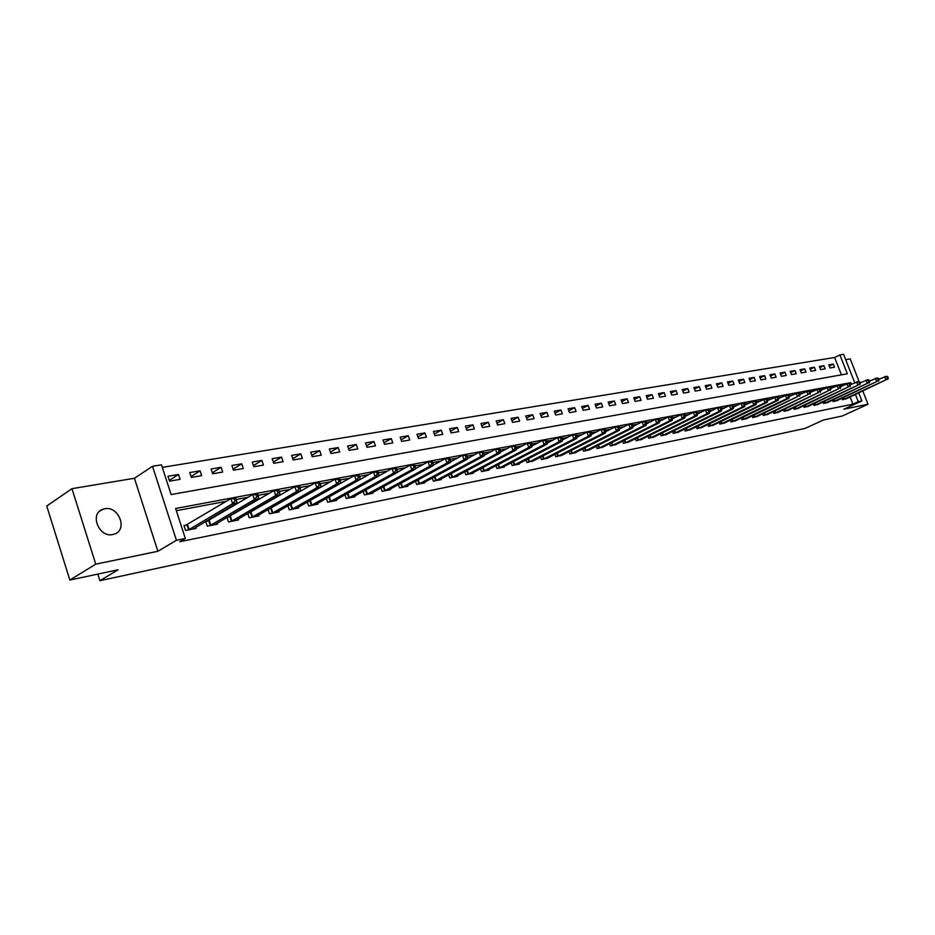<?xml version="1.0" encoding="UTF-8"?>
<svg xmlns="http://www.w3.org/2000/svg" width="935" height="935" viewBox="0 0 935 935"><rect width="100%" height="100%" fill="white"/><g stroke="black" fill="none" stroke-linecap="round" stroke-linejoin="round"><path stroke-width="1.4" d="M104.662 508.757L102.616 509.341C89.281 513.853 99.04 537.941 112.843 534.528L114.701 533.99C128.013 529.467 118.488 505.59 104.662 508.757M841.43 374.853L834.628 357.474L839.899 354.903L843.58 354.307L854.73 382.695M859.171 381.714L850.207 358.923L845.696 359.671M858.774 392.969L861.895 400.916L843.849 409.226L868.019 404.224L842.26 416.005L823.384 420.014L805.14 428.394L99.905 580.693L118.149 569.777L69.844 580.039L46.75 506.022L71.972 488.678L95.744 564.156L157.875 551.288L176.423 540.266L152.51 466.284L161.474 464.835L171.105 494.557L847.32 373.801L839.899 354.903M157.875 551.288L134.43 478.264L71.972 488.678M134.43 478.264L152.51 466.284M834.628 357.474L162.293 467.371M868.019 404.224L862.853 391.075M69.844 580.039L95.744 564.156M169.574 481.163L180.093 479.351L178.503 474.477L167.973 476.254L169.574 481.163M191.359 477.423L201.644 475.658L200.055 470.843L189.77 472.572L191.359 477.423M212.654 473.776L222.694 472.058L221.127 467.29L211.076 468.984L212.654 473.776M233.458 470.212L243.287 468.528L241.721 463.818L231.892 465.466L233.458 470.212M253.817 466.717L263.425 465.081L261.87 460.417L252.251 462.042L253.817 466.717M273.721 463.316L283.118 461.703L281.564 457.098L272.167 458.676L273.721 463.316M293.181 459.973L302.379 458.395L300.848 453.849L291.65 455.392L293.181 459.973M312.243 456.712L321.243 455.17L319.712 450.658L310.7 452.178L312.243 456.712M330.885 453.51L339.697 452.002L338.166 447.549L329.354 449.034L330.885 453.51M349.141 450.389L357.766 448.905L356.247 444.499L347.621 445.96L349.141 450.389M367.011 447.327L375.461 445.878L373.953 441.519L365.503 442.945L367.011 447.327M384.519 444.324L392.782 442.909L391.286 438.597L383.011 439.988L384.519 444.324M401.664 441.39L409.764 439.999L408.279 435.733L400.168 437.101L401.664 441.39M418.459 438.503L426.407 437.148L424.922 432.917L416.975 434.261L418.459 438.503M434.927 435.687L442.711 434.354L441.238 430.17L433.443 431.479L434.927 435.687M451.056 432.917L458.699 431.619L457.227 427.47L449.595 428.756L451.056 432.917M466.881 430.217L474.372 428.931L472.911 424.829L465.42 426.091L466.881 430.217M482.402 427.552L489.741 426.29L488.292 422.234L480.941 423.473L482.402 427.552M497.607 424.946L504.806 423.707L503.369 419.698L496.169 420.914L497.607 424.946M512.532 422.386L519.603 421.182L518.165 417.197L511.106 418.389L512.532 422.386M527.176 419.873L534.107 418.693L532.693 414.754L525.75 415.923L527.176 419.873M541.552 417.419L548.354 416.25L546.94 412.347L540.138 413.492L541.552 417.419M555.659 415L562.332 413.854L560.93 409.986L554.245 411.119L555.659 415M569.497 412.627L576.053 411.505L574.651 407.672L568.094 408.782L569.497 412.627M583.089 410.301L589.529 409.191L588.138 405.404L581.699 406.491L583.089 410.301M596.437 408.011L602.759 406.924L601.38 403.172L595.057 404.236L596.437 408.011M609.55 405.767L615.756 404.703L614.388 400.975L608.171 402.027L609.55 405.767M622.429 403.558L628.53 402.517L627.163 398.824L621.05 399.853L622.429 403.558M635.075 401.395L641.071 400.367L639.715 396.709L633.72 397.714L635.075 401.395M647.511 399.257L653.401 398.252L652.046 394.628L646.155 395.622L647.511 399.257M659.724 397.165L665.521 396.171L664.177 392.583L658.38 393.553L659.724 397.165M671.739 395.108L677.431 394.138L676.087 390.573L670.395 391.531L671.739 395.108M683.543 393.086L689.13 392.127L687.809 388.598L682.211 389.533L683.543 393.086M695.149 391.099L700.654 390.152L699.322 386.646L693.817 387.581L695.149 391.099M706.556 389.147L711.967 388.212L710.658 384.741L705.235 385.652L706.556 389.147M717.788 387.219L723.106 386.307L721.797 382.859L716.467 383.759L717.788 387.219M728.821 385.325L734.057 384.425L732.76 381.012L727.512 381.901L728.821 385.325M739.678 383.467L744.833 382.579L743.535 379.201L738.381 380.066L739.678 383.467M750.373 381.632L755.433 380.767L754.148 377.413L749.075 378.266L750.373 381.632M760.88 379.832L765.87 378.979L764.585 375.648L759.594 376.489L760.88 379.832M771.223 378.056L776.132 377.214L774.858 373.918L769.949 374.748L771.223 378.056M781.415 376.314L786.241 375.484L784.979 372.212L780.141 373.018L781.415 376.314M791.442 374.596L796.199 373.778L794.937 370.529L790.168 371.335L791.442 374.596M801.307 372.901L805.993 372.107L804.731 368.881L800.044 369.664L801.307 372.901M811.019 371.242L815.636 370.447L814.385 367.245L809.768 368.028L811.019 371.242M820.591 369.606L825.137 368.822L823.899 365.643L819.352 366.415L820.591 369.606M830.023 367.981L834.487 367.221L833.26 364.066L828.784 364.825L830.023 367.981M851.423 384.262L850.792 382.649L175.628 508.488L185.34 538.455L179.812 541.727L852.907 404.13L850.114 397.001M842.482 385.723L840.53 386.097M832.653 387.569L830.584 387.955M822.66 389.439L820.474 389.86M812.503 391.344L810.201 391.788M802.183 393.284L799.752 393.74M791.7 395.26L789.128 395.739M781.029 397.258L778.329 397.761M770.183 399.292L767.343 399.829M759.15 401.36L756.158 401.921M747.918 403.464L744.798 404.06M736.499 405.615L733.227 406.222M724.882 407.789L721.446 408.431M713.066 410.009L709.466 410.687M701.028 412.265L697.265 412.978M688.779 414.567L684.841 415.304M676.309 416.905L672.183 417.676M663.605 419.289L659.304 420.095M650.667 421.72L646.178 422.562M637.495 424.186L632.796 425.063M624.066 426.711L619.169 427.622M610.391 429.27L605.284 430.229M596.448 431.888L591.119 432.882M582.236 434.553L576.685 435.593M567.755 437.276L561.958 438.363M552.971 440.046L546.94 441.18M537.905 442.874L531.618 444.055M522.525 445.761L515.991 446.988M506.84 448.695L500.038 449.98M490.84 451.699L483.746 453.031M474.489 454.772L467.114 456.151M457.811 457.905L450.132 459.342M440.771 461.095L432.776 462.591M423.368 464.368L415.058 465.922M405.58 467.699L396.943 469.323M387.417 471.111L378.418 472.794M368.846 474.594L359.484 476.347M349.854 478.159L340.118 479.982M330.429 481.794L320.308 483.699M310.572 485.522L300.042 487.497M290.247 489.344L279.296 491.389M269.444 493.248L258.048 495.375M248.149 497.233L236.298 499.465M226.34 501.324L176.341 510.709M186.825 524.979L183.973 525.54L185.574 530.496L196.058 528.415L195.731 527.398M205.735 521.45L207.278 526.171L217.516 524.138L217.201 523.168M208.47 520.737L206.179 521.181M226.995 517.406L228.491 521.952L238.495 519.965L238.191 519.03M229.624 516.576L227.766 516.95M247.763 513.444L249.213 517.826L258.995 515.875L258.703 514.975M250.299 512.52L248.862 512.801M268.076 509.563L269.479 513.794L279.051 511.889L278.759 511.013M270.507 508.558L269.467 508.757M287.933 505.777L289.301 509.844L298.651 507.985L298.37 507.144M290.282 504.678L289.628 504.806M307.358 502.048L308.679 505.987L317.842 504.164L317.561 503.357M326.362 498.413L327.647 502.212L336.612 500.424L336.343 499.641M344.957 494.849L346.207 498.519L354.973 496.777L354.716 496.017M363.166 491.342L364.381 494.895L372.96 493.189L372.714 492.453M380.977 487.918L382.17 491.354L390.573 489.683L390.327 488.982M398.427 484.564L399.584 487.895L407.824 486.258L407.578 485.569M415.526 481.268L416.648 484.494L424.712 482.892L424.478 482.226M432.274 478.042L433.361 481.163L441.262 479.597L441.039 478.942M448.683 474.875L449.747 477.902L457.484 476.359L457.273 475.74M464.753 471.766L465.794 474.711L473.391 473.203L473.18 472.584M480.52 468.716L481.537 471.579L488.982 470.095L488.771 469.499M495.982 465.724L496.964 468.505L504.269 467.056L504.058 466.471M511.141 462.79L512.1 465.49L519.264 464.064L519.065 463.503M526.008 459.915L526.943 462.533L533.768 460.593M540.582 457.086L541.505 459.634L548.214 457.741M554.899 454.305L555.799 456.794L562.379 454.936M568.947 451.582L569.824 454.001L576.276 452.178M582.727 448.905L583.58 451.266L589.927 449.478M596.261 446.275L597.103 448.566L603.32 446.825M609.55 443.693L610.368 445.925L616.481 444.218M622.593 441.156L623.4 443.33L629.407 441.659M635.414 438.667L636.197 440.782L642.1 439.134M648.002 436.213L648.773 438.281L654.57 436.668M660.379 433.805L661.127 435.827L666.83 434.237M672.534 431.432L673.27 433.408L678.868 431.853M684.478 429.107L685.203 431.035L690.708 429.504M696.224 426.816L696.937 428.697L702.349 427.201M707.772 424.56L708.461 426.395L713.791 424.934M719.12 422.339L719.81 424.139L725.034 422.702M730.293 420.166L730.96 421.919L736.102 420.505M741.268 418.015L741.922 419.745L746.983 418.342M752.067 415.911L752.71 417.594L757.701 416.227M762.703 413.831L763.322 415.479L768.231 414.135M773.151 411.786L773.771 413.399L778.598 412.078M783.437 409.775L784.044 411.353L788.801 410.056M793.57 407.8L794.166 409.343L798.841 408.057M803.539 405.848L804.123 407.356L808.717 406.106M813.345 403.932L813.917 405.404L818.452 404.177M823.01 402.038L823.571 403.488L828.036 402.272M832.524 400.168L833.073 401.594L837.468 400.402M841.886 398.333L842.435 399.736L846.759 398.555M97.824 574.102L99.905 580.693M861.895 400.916L858.248 401.664L855.443 394.512M852.907 404.13L858.248 401.664M185.34 538.455L176.423 540.266M849.202 383.408L850.792 382.649M169.317 480.38L178.503 474.477M829.251 366.017L833.26 364.066M819.82 367.63L823.899 365.643M810.259 369.267L814.385 367.245M800.535 370.938L804.731 368.881M790.671 372.621L794.937 370.529M780.655 374.339L784.979 372.212M770.475 376.092L774.858 373.918M760.12 377.869L764.585 375.648M749.613 379.668L754.148 377.413M738.93 381.503L743.535 379.201M728.073 383.362L732.76 381.012M717.04 385.267L721.797 382.859M705.82 387.195L710.658 384.741M694.413 389.147L699.322 386.646M682.807 391.146L687.809 388.598M671.014 393.179L676.087 390.573M659.011 395.236L664.177 392.583M646.798 397.34L652.046 394.628M634.374 399.479L639.715 396.709M621.728 401.664L627.163 398.824M608.86 403.873L614.388 400.975M595.747 406.141L601.38 403.172M582.411 408.443L588.138 405.404M568.831 410.781L574.651 407.672M554.993 413.176L560.93 409.986M540.898 415.608L546.94 412.347M526.534 418.085L532.693 414.754M511.901 420.621L518.165 417.197M496.988 423.204L503.369 419.698M481.782 425.834L488.292 422.234M466.284 428.522L472.911 424.829M450.471 431.257L457.227 427.47M434.354 434.062L441.238 430.17M417.898 436.914L424.922 432.917M401.115 439.824L408.279 435.733M383.993 442.804L391.286 438.597M366.497 445.855L373.953 441.519M348.65 448.964L356.247 444.499M330.417 452.143L338.166 447.549M311.787 455.392L319.712 450.658M292.76 458.711L300.848 453.849M273.312 462.112L281.564 457.098M253.443 465.595L261.87 460.417M233.119 469.16L241.721 463.818M212.327 472.806L221.127 467.29M191.067 476.546L200.055 470.843M188.426 529.923L232.581 503.684L236.987 502.843L193.229 528.976M184.172 526.16L230.91 498.589L235.316 497.759L236.017 498.624L234.264 498.951L234.93 500.996L236.695 500.657L236.017 498.624M234.93 500.996L232.581 503.684L230.91 498.589L234.264 498.951M236.987 502.843L236.695 500.657M210.071 525.622L254.402 499.547L258.703 498.729L214.758 524.687M205.875 521.882L252.731 494.51L257.031 493.715L257.779 494.545L256.05 494.872L256.728 496.882L258.446 496.567L257.779 494.545M256.728 496.882L254.402 499.547L252.731 494.51L256.05 494.872M258.703 498.729L258.446 496.567M231.214 521.414L275.696 495.515L279.904 494.708L235.795 520.503M227.088 517.698L274.037 490.536L278.244 489.753L279.016 490.571L277.333 490.887L277.999 492.885L279.682 492.558L279.016 490.571M277.999 492.885L275.696 495.515L274.037 490.536L277.333 490.887M279.904 494.708L279.682 492.558M251.877 517.3L296.512 491.565L300.614 490.793L256.354 516.4M247.822 513.607L294.852 486.656L298.966 485.884L299.773 486.691L298.125 486.995L298.791 488.97L300.427 488.654L299.773 486.691M298.791 488.97L296.512 491.565L294.852 486.656L298.125 486.995M300.614 490.793L300.427 488.654M272.085 513.28L316.836 487.708L320.845 486.948L276.468 512.403M268.088 509.61L315.188 482.857L319.209 482.109L320.039 482.904L318.438 483.196L319.092 485.136L320.693 484.844L320.039 482.904M319.092 485.136L316.836 487.708L315.188 482.857L318.438 483.196M320.845 486.948L320.693 484.844M291.849 509.341L336.705 483.944L340.62 483.208L296.126 508.488M288.459 505.473L335.069 479.152L338.984 478.416L339.849 479.188L338.283 479.48L338.938 481.408L340.504 481.104L339.849 479.188M338.938 481.408L336.705 483.944L335.069 479.152L338.283 479.48M340.62 483.208L340.504 481.104M311.18 505.496L356.118 480.263L359.952 479.538L315.364 504.655M308.795 501.242L354.494 475.529L358.327 474.805L359.215 475.564L357.684 475.857L358.339 477.75L359.87 477.458L359.215 475.564M358.339 477.75L356.118 480.263L354.494 475.529L357.684 475.857M359.952 479.538L359.87 477.458M330.09 501.733L375.11 476.663L378.85 475.962L334.192 500.915M328.711 497.093L373.497 471.976L377.237 471.275L378.149 472.023L376.653 472.304L377.296 474.185L378.804 473.893L378.149 472.023M377.296 474.185L375.11 476.663L373.497 471.976L376.653 472.304M378.85 475.962L378.804 473.893M348.591 498.039L393.67 473.145L397.34 472.455L352.612 497.245M378.85 475.88L392.069 468.517L395.739 467.827L396.674 468.564L395.201 468.832L395.844 470.691L397.317 470.41L396.674 468.564M395.844 470.691L393.67 473.145L392.069 468.517L395.201 468.832M397.34 472.455L397.317 470.41M366.719 494.44L411.844 469.709L415.421 469.019L370.646 493.657M397.34 472.257L410.243 465.116L413.831 464.45L414.789 465.162L413.352 465.431L413.995 467.266L415.432 466.997L414.789 465.162M413.995 467.266L411.844 469.709L410.243 465.116L413.352 465.431M415.421 469.019L415.432 466.997M384.449 490.91L429.609 466.331L433.127 465.665L388.305 490.139M415.421 468.716L428.031 461.808L431.538 461.142L432.519 461.855L431.117 462.112L431.748 463.924L433.15 463.667L432.519 461.855M431.748 463.924L429.609 466.331L428.031 461.808L431.117 462.112M433.127 465.665L433.15 463.667M401.828 487.451L447.012 463.035L450.448 462.393L405.591 486.691M433.127 465.256L445.434 458.559L448.87 457.916L449.875 458.606L448.496 458.863L449.127 460.651L450.506 460.394L449.875 458.606M449.127 460.651L447.012 463.035L445.434 458.559L448.496 458.863M450.448 462.393L450.506 460.394M418.845 484.061L464.041 459.81L467.406 459.178L422.538 483.325M450.46 461.878L462.474 455.38L465.84 454.749L466.857 455.427L465.513 455.672L466.133 457.449L467.488 457.192L466.857 455.427M466.133 457.449L464.041 459.81L462.474 455.38L465.513 455.672M467.406 459.178L467.488 457.192M435.511 480.742L480.719 456.654L484.003 456.023L439.134 480.017M467.43 458.571L479.164 452.259L482.46 451.652L483.488 452.306L482.168 452.563L482.799 454.317L484.108 454.071L483.488 452.306M482.799 454.317L480.719 456.654L479.164 452.259L482.168 452.563M484.003 456.023L484.108 454.071M451.85 477.493L497.046 453.557L500.272 452.937L455.392 476.78M484.05 455.333L495.503 449.209L498.729 448.613L499.781 449.267L498.484 449.501L499.103 451.243L500.4 450.997L499.781 449.267M499.103 451.243L497.046 453.557L495.503 449.209L498.484 449.501M500.272 452.937L500.4 450.997M467.862 474.302L513.046 450.518L516.202 449.922L471.333 473.613M500.318 452.154L511.503 446.229L514.671 445.633L515.734 446.275L514.472 446.509L515.091 448.227L516.354 447.994L515.734 446.275M515.091 448.227L513.046 450.518L511.503 446.229L514.472 446.509M516.202 449.922L516.354 447.994M483.559 471.17L528.719 447.549L531.816 446.965L486.971 470.492M516.272 449.057L527.188 443.295L530.285 442.722L531.372 443.354L530.133 443.587L530.741 445.282L531.98 445.048L531.372 443.354M530.741 445.282L528.719 447.549L527.188 443.295L530.133 443.587M531.816 446.965L531.98 445.048M498.951 468.108L544.077 444.639L547.115 444.067L502.294 467.442M531.898 446.018L542.557 440.432L545.596 439.871L546.694 440.478L545.479 440.712L546.087 442.395L547.302 442.161L546.694 440.478M546.087 442.395L544.077 444.639L542.557 440.432L545.479 440.712M547.115 444.067L547.302 442.161M514.051 465.104L559.13 441.787L562.11 441.226L517.324 464.45M547.209 443.05L557.622 437.627L560.603 437.066L561.713 437.673L560.521 437.896L561.129 439.567L562.321 439.333L561.713 437.673M561.129 439.567L559.13 441.787L557.622 437.627L560.521 437.896M562.11 441.226L562.321 439.333M528.859 462.159L573.891 438.983L576.813 438.433L532.073 461.516M562.227 440.128L572.395 434.868L575.317 434.319L576.439 434.915L575.27 435.137L575.866 436.785L577.035 436.563L576.439 434.915M575.866 436.785L573.891 438.983L572.395 434.868L575.27 435.137M576.813 438.433L577.035 436.563M543.387 459.26L588.372 436.248L591.236 435.698L546.543 458.641M576.953 437.276L586.876 432.157L589.74 431.631L590.873 432.215L589.728 432.426L590.324 434.062L591.469 433.852L590.873 432.215M590.324 434.062L588.372 436.248L586.876 432.157L589.728 432.426M591.236 435.698L591.469 433.852M557.634 456.432L602.561 433.548L605.377 433.022L560.731 455.812M591.387 434.483L601.088 429.516L603.893 428.99L605.038 429.562L603.917 429.773L604.513 431.397L605.635 431.175L605.038 429.562M604.513 431.397L602.561 433.548L601.088 429.516L603.917 429.773M605.377 433.022L605.635 431.175M571.624 453.639L616.492 430.918L619.239 430.392L574.663 453.043M605.553 431.736L615.02 426.909L617.766 426.395L618.935 426.968L617.825 427.166L618.421 428.768L619.519 428.569L618.935 426.968M618.421 428.768L616.492 430.918L615.02 426.909L617.825 427.166M619.239 430.392L619.519 428.569M585.357 450.904L630.155 428.324L632.855 427.809L588.337 450.319M619.449 429.048L628.682 424.361L631.394 423.859L632.563 424.42L631.476 424.619L632.06 426.208L633.147 425.998L632.563 424.42M632.06 426.208L630.155 428.324L628.682 424.361L631.476 424.619M632.855 427.809L633.147 425.998M598.844 448.227L643.56 425.787L646.214 425.285L601.766 447.643M633.077 426.418L642.1 421.86L644.753 421.358L645.933 421.907L644.87 422.106L645.454 423.684L646.517 423.485L645.933 421.907M645.454 423.684L643.56 425.787L642.1 421.86L644.87 422.106M646.214 425.285L646.517 423.485M612.074 445.586L656.721 423.286L659.327 422.795L614.949 445.013M646.459 423.835L655.271 419.406L657.878 418.915L659.058 419.453L658.018 419.651L658.602 421.206L659.642 421.007L659.058 419.453M658.602 421.206L656.721 423.286L655.271 419.406L658.018 419.651M659.327 422.795L659.642 421.007M625.083 443.003L669.635 420.843L672.195 420.353L627.899 442.442M659.584 421.299L668.198 416.987L670.757 416.507L671.949 417.045L670.921 417.232L671.505 418.775L672.522 418.588L671.949 417.045M671.505 418.775L669.635 420.843L668.198 416.987L670.921 417.232M672.195 420.353L672.522 418.588M637.845 440.455L682.316 418.436L684.829 417.957L640.627 439.906M672.487 418.81L680.89 414.626L683.403 414.158L684.595 414.673L683.602 414.859L684.175 416.391L685.168 416.204L684.595 414.673M684.175 416.391L682.316 418.436L680.89 414.626L683.602 414.859M684.829 417.957L685.168 416.204M650.398 437.966L694.775 416.075L697.241 415.608L653.121 437.416M685.145 416.367L693.349 412.3L695.815 411.832L697.031 412.347L696.037 412.534L696.61 414.053L697.592 413.866L697.031 412.347M696.61 414.053L694.775 416.075L693.349 412.3L696.037 412.534M697.241 415.608L697.592 413.866M662.728 435.511L707 413.761L709.42 413.293L665.404 434.974M697.568 413.971L705.586 410.009L708.005 409.565L709.233 410.068L708.262 410.255L708.823 411.751L709.794 411.564L709.233 410.068M708.823 411.751L707 413.761L705.586 410.009L708.262 410.255M709.42 413.293L709.794 411.564M674.836 433.092L719.015 411.482L721.399 411.026L677.466 432.566M709.782 411.622L717.612 407.765L719.985 407.321L721.212 407.824L720.266 407.999L720.827 409.483L721.773 409.308L721.212 407.824M720.827 409.483L719.015 411.482L717.612 407.765L720.266 407.999M721.399 411.026L721.773 409.308L729.429 405.568L731.766 405.124L732.993 405.626L732.058 405.79L732.619 407.263L733.554 407.087L732.993 405.626M686.746 430.719L730.819 409.238L733.157 408.805L689.329 430.205M732.619 407.263L730.819 409.238L729.429 405.568L732.058 405.79M733.157 408.805L733.554 407.087L741.034 403.394L743.325 402.973L744.564 403.452L743.641 403.628L744.202 405.089L745.125 404.913L744.564 403.452M698.445 428.394L742.425 407.041L744.716 406.608L700.993 427.891M744.202 405.089L742.425 407.041L741.034 403.394L743.641 403.628M744.716 406.608L745.125 404.913M709.957 426.103L753.82 404.878L756.076 404.458L712.458 425.612M745.09 404.843L754.697 400.846L755.936 401.325L755.036 401.501L755.585 402.938L756.485 402.775L755.936 401.325M755.585 402.938L753.82 404.878L752.441 401.267L755.036 401.501M756.076 404.458L756.485 402.775M721.271 423.847L765.017 402.763L767.238 402.342L723.725 423.356M756.45 402.669L765.87 398.766L767.109 399.233L766.221 399.397L766.782 400.834L767.658 400.671L767.109 399.233M766.782 400.834L765.017 402.763L763.65 399.175L766.221 399.397M767.238 402.342L767.658 400.671M732.397 421.638L776.038 400.671L778.212 400.262L734.817 421.159M767.612 400.531L776.856 396.72L778.107 397.176L777.23 397.34L777.78 398.766L778.645 398.602L778.107 397.176M777.78 398.766L776.038 400.671L774.671 397.118L777.23 397.34M778.212 400.262L778.645 398.602M743.337 419.453L786.861 398.626L789.011 398.216L745.721 418.985M778.586 398.439L787.656 394.699L788.906 395.154L788.053 395.318L788.591 396.72L789.444 396.569L788.906 395.154M788.591 396.72L786.861 398.626L785.505 395.096L788.053 395.318M789.011 398.216L789.444 396.569M754.101 417.314L797.508 396.604L756.45 416.846M789.374 396.37L798.268 392.723L799.53 393.167L798.689 393.331L799.226 394.722L800.068 394.558L799.53 393.167M799.226 394.722L797.508 396.604L796.164 393.109L798.689 393.331M799.624 396.206L800.068 394.558M764.701 415.21L807.98 394.617L767.004 414.743M799.986 394.336L808.717 390.772L809.979 391.216L809.149 391.368L809.687 392.758L810.516 392.595L809.979 391.216M809.687 392.758L807.98 394.617L806.636 391.157L809.149 391.368M810.061 394.219L810.516 392.595M775.115 413.13L818.277 392.665L777.382 412.686M810.423 392.349L818.99 388.855L820.252 389.287L819.446 389.439L819.972 390.818L820.79 390.666L820.252 389.287M819.972 390.818L818.277 392.665L816.945 389.229L819.446 389.439M820.322 392.279L820.79 390.666M785.377 411.084L828.41 390.748L787.609 410.64M820.685 390.386L829.1 386.961L830.362 387.394L829.567 387.546L830.093 388.913L830.899 388.761L830.362 387.394M830.093 388.913L828.41 390.748L827.089 387.335L829.567 387.546M830.42 390.363L830.899 388.761M795.463 409.086L838.379 388.855L797.66 408.642M830.783 388.457L839.046 385.115L840.308 385.536L839.525 385.688L840.051 387.032L840.846 386.891L840.308 385.536M840.051 387.032L838.379 388.855L837.059 385.477L839.525 385.688M840.355 388.481L840.846 386.891M805.409 407.099L848.197 386.996L807.571 406.667M840.717 386.564L848.828 383.28L850.102 383.701L849.319 383.853L849.845 385.185L850.628 385.045L850.102 383.701M849.845 385.185L848.197 386.996L846.876 383.642L849.319 383.853M850.137 386.623L850.628 385.045M815.18 405.159L857.851 385.162L817.319 404.726M850.488 384.694L858.459 381.492L859.732 381.901L858.973 382.041L859.487 383.373L860.258 383.233L859.732 381.901M859.487 383.373L857.851 385.162L856.542 381.842L858.973 382.041M859.756 384.799L860.258 383.233M824.81 403.242L867.353 383.362L826.914 402.821M860.106 382.859L867.937 379.715L869.211 380.124L868.463 380.264L868.977 381.585L869.737 381.445L869.211 380.124M868.977 381.585L867.353 383.362L866.055 380.066L868.463 380.264M869.234 383.011L869.737 381.445M834.301 401.349L876.703 381.585L836.357 400.94M869.585 381.059L877.264 377.974L878.549 378.383L877.801 378.523L878.327 379.832L879.064 379.692L878.549 378.383M878.327 379.832L876.703 381.585L875.417 378.324L877.801 378.523M878.549 381.235L879.064 379.692M843.639 399.49L885.913 379.844L845.672 399.081M878.9 379.283L886.45 376.267L887.736 376.665L887.011 376.793L887.525 378.091L888.25 377.962L887.736 376.665M887.525 378.091L885.913 379.844L884.627 376.606L887.011 376.793M887.736 379.505L888.25 377.962M188.66 529.829L187.047 524.886M189.197 529.561L187.584 524.605M210.293 525.517L208.692 520.631M210.831 525.248L209.23 520.363M231.436 521.309L229.846 516.482M231.973 521.052L230.384 516.213M252.099 517.195L250.522 512.427M252.637 516.938L251.059 512.158M272.307 513.175L270.729 508.453M272.845 512.918L271.267 508.196M292.071 509.248L290.505 504.584M292.597 508.979L291.03 504.316M311.39 505.403L309.836 500.786M311.928 505.134L310.373 500.529M330.3 501.627L328.758 497.069M330.838 501.382L329.284 496.812M348.813 497.946L347.306 493.54M349.339 497.7L347.82 493.248M366.929 494.346L365.468 490.069M367.455 494.089L365.982 489.788M384.671 490.817L383.245 486.679M385.185 490.559L383.759 486.399M402.038 487.357L400.647 483.348M402.564 487.112L401.162 483.079M419.055 483.968L417.7 480.087M419.57 483.722L418.214 479.819M435.722 480.648L434.413 476.885M436.248 480.403L434.915 476.616M452.061 477.399L450.775 473.753M452.575 477.154L451.289 473.484M468.073 474.209L466.822 470.667M468.587 473.975L467.325 470.41M483.769 471.088L482.553 467.652M484.283 470.843L483.056 467.383M499.161 468.026L497.969 464.683M499.664 467.781L498.472 464.426M514.25 465.022L513.093 461.773M514.764 464.777L513.596 461.516M529.058 462.077L527.924 458.921M529.561 461.832L528.427 458.664M543.586 459.178L542.475 456.116M544.088 458.945L542.978 455.859M557.833 456.338L556.757 453.358M558.335 456.116L557.248 453.101M571.823 453.557L570.771 450.658M572.325 453.335L571.262 450.401M585.555 450.822L584.527 447.994M586.058 450.6L585.018 447.748M599.031 448.145L598.026 445.387M599.534 447.912L598.517 445.142M612.273 445.504L611.291 442.816M612.764 445.282L611.771 442.582M625.27 442.921L624.311 440.303M625.76 442.699L624.79 440.058M638.044 440.373L637.097 437.825M638.535 440.151L637.577 437.58M650.585 437.884L649.661 435.394M651.076 437.662L650.141 435.149M662.915 435.429L662.003 432.998M663.394 435.207L662.483 432.765M675.023 433.022L674.135 430.649M675.514 432.8L674.614 430.404M686.933 430.649L686.056 428.335M687.412 430.427L686.535 428.101M698.632 428.312L697.779 426.056M699.111 428.101L698.258 425.822M710.144 426.033L709.303 423.812M710.623 425.811L709.782 423.59M721.458 423.777L720.64 421.615M721.925 423.567L721.107 421.381M732.584 421.556L731.778 419.453M733.052 421.346L732.245 419.219M743.524 419.383L742.729 417.314M743.991 419.172L743.196 417.092M754.288 417.244L753.516 415.222M754.755 417.033L753.984 415M764.877 415.128L764.117 413.153M765.344 414.93L764.585 412.931M775.302 413.06L774.554 411.119M775.769 412.849L775.01 410.909M785.552 411.014L784.827 409.121M786.019 410.816L785.283 408.911M795.65 409.004L794.925 407.157M796.106 408.805L795.381 406.935M805.584 407.029L804.871 405.217M806.04 406.83L805.327 404.995M815.355 405.089L814.665 403.301M815.823 404.878L815.121 403.09M824.986 403.172L824.308 401.419M825.441 402.973L824.763 401.208M834.476 401.279L833.81 399.572M834.932 401.08L834.254 399.362M843.814 399.42L843.16 397.749M844.258 399.222L843.604 397.539M102.616 509.341L99.274 511.527"/></g></svg>
